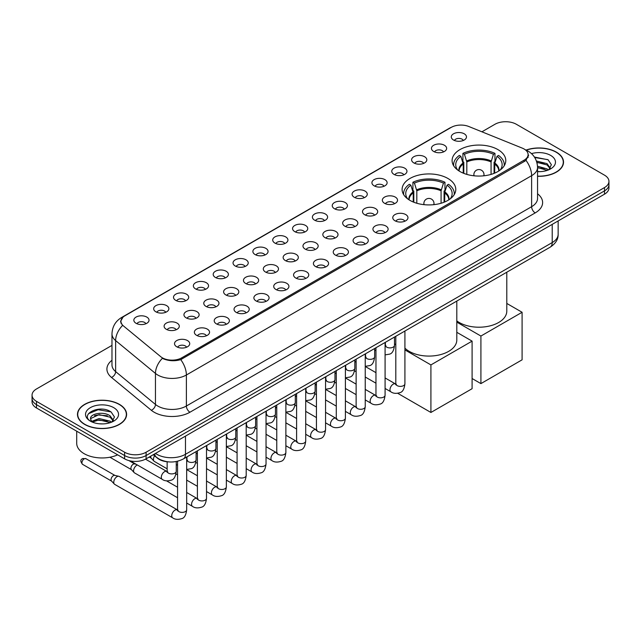 <?xml version="1.0" encoding="UTF-8"?>
<svg xmlns="http://www.w3.org/2000/svg" width="641" height="641" viewBox="0 0 641 641"><rect width="100%" height="100%" fill="white"/><g stroke="black" fill="none" stroke-linecap="round" stroke-linejoin="round"><path stroke-width="0.96" d="M447.923 178.47A26.842 15.496 0 0 0 418.669 175.113A26.842 15.496 0 0 0 402.099 189.432A26.842 15.496 0 0 0 409.96 200.385A26.842 15.496 0 0 0 439.213 203.742A26.842 15.496 0 0 0 455.783 189.432A26.842 15.496 0 0 0 447.923 178.47M497.921 149.601A26.842 15.496 0 0 0 468.667 146.244A26.842 15.496 0 0 0 452.097 160.562A26.842 15.496 0 0 0 459.958 171.524A26.842 15.496 0 0 0 489.211 174.881A26.842 15.496 0 0 0 505.781 160.562A26.842 15.496 0 0 0 497.921 149.601M433.669 151.468A7.596 4.383 180 0 1 432.162 150.226A7.596 4.383 180 0 1 434.678 144.77A7.596 4.383 180 0 1 444.413 145.259A7.596 4.383 180 0 1 445.92 150.226A7.596 4.383 180 0 1 433.669 151.468M443.492 151.917A4.559 2.628 0 0 0 442.266 150.635A4.559 2.628 0 0 0 437.771 149.97A4.559 2.628 0 0 0 434.598 151.917M413.83 162.918A7.596 4.383 180 0 1 412.323 161.676A7.596 4.383 180 0 1 414.839 156.228A7.596 4.383 180 0 1 424.574 156.716A7.596 4.383 180 0 1 426.081 161.676A7.596 4.383 180 0 1 413.83 162.918M423.645 163.375A4.559 2.628 0 0 0 422.427 162.093A4.559 2.628 0 0 0 417.932 161.428A4.559 2.628 0 0 0 414.751 163.375M393.991 174.376A7.596 4.383 180 0 1 392.484 173.134A7.596 4.383 180 0 1 395 167.686A7.596 4.383 180 0 1 404.735 168.174A7.596 4.383 180 0 1 406.242 173.134A7.596 4.383 180 0 1 393.991 174.376M403.806 174.833A4.559 2.628 0 0 0 402.588 173.551A4.559 2.628 0 0 0 398.093 172.878A4.559 2.628 0 0 0 394.912 174.833M374.152 185.826A7.596 4.383 180 0 1 372.637 184.592A7.596 4.383 180 0 1 375.153 179.135A7.596 4.383 180 0 1 384.888 179.624A7.596 4.383 180 0 1 386.403 184.592A7.596 4.383 180 0 1 374.152 185.826M383.967 186.283A4.559 2.628 0 0 0 382.741 185.001A4.559 2.628 0 0 0 378.254 184.336A4.559 2.628 0 0 0 375.073 186.283M354.305 197.284A7.596 4.383 180 0 1 352.798 196.042A7.596 4.383 180 0 1 355.314 190.593A7.596 4.383 180 0 1 365.05 191.082A7.596 4.383 180 0 1 366.556 196.042A7.596 4.383 180 0 1 354.305 197.284M364.128 197.74A4.559 2.628 0 0 0 362.902 196.458A4.559 2.628 0 0 0 358.415 195.793A4.559 2.628 0 0 0 355.234 197.74M334.466 208.742A7.596 4.383 180 0 1 332.959 207.5A7.596 4.383 180 0 1 335.475 202.051A7.596 4.383 180 0 1 345.211 202.54A7.596 4.383 180 0 1 346.717 207.5A7.596 4.383 180 0 1 334.466 208.742M344.289 209.198A4.559 2.628 0 0 0 343.063 207.916A4.559 2.628 0 0 0 338.568 207.243A4.559 2.628 0 0 0 335.395 209.198M314.627 220.192A7.596 4.383 180 0 1 313.12 218.958A7.596 4.383 180 0 1 315.636 213.501A7.596 4.383 180 0 1 325.372 213.99A7.596 4.383 180 0 1 326.878 218.958A7.596 4.383 180 0 1 314.627 220.192M324.442 220.648A4.559 2.628 0 0 0 323.224 219.366A4.559 2.628 0 0 0 318.729 218.701A4.559 2.628 0 0 0 315.548 220.648M294.788 231.649A7.596 4.383 180 0 1 293.282 230.407A7.596 4.383 180 0 1 295.797 224.959A7.596 4.383 180 0 1 305.533 225.448A7.596 4.383 180 0 1 307.039 230.407A7.596 4.383 180 0 1 294.788 231.649M304.603 232.106A4.559 2.628 0 0 0 303.377 230.824A4.559 2.628 0 0 0 298.89 230.159A4.559 2.628 0 0 0 295.709 232.106M274.949 243.107A7.596 4.383 180 0 1 273.435 241.865A7.596 4.383 180 0 1 275.95 236.409A7.596 4.383 180 0 1 285.686 236.898A7.596 4.383 180 0 1 287.2 241.865A7.596 4.383 180 0 1 274.949 243.107M284.764 243.556A4.559 2.628 0 0 0 283.538 242.274A4.559 2.628 0 0 0 279.051 241.609A4.559 2.628 0 0 0 275.87 243.556M255.102 254.557A7.596 4.383 180 0 1 253.596 253.315A7.596 4.383 180 0 1 256.112 247.867A7.596 4.383 180 0 1 265.847 248.355A7.596 4.383 180 0 1 267.353 253.315A7.596 4.383 180 0 1 255.102 254.557M264.925 255.014A4.559 2.628 0 0 0 263.699 253.732A4.559 2.628 0 0 0 259.212 253.067A4.559 2.628 0 0 0 256.031 255.014M235.263 266.015A7.596 4.383 180 0 1 233.757 264.773A7.596 4.383 180 0 1 236.273 259.325A7.596 4.383 180 0 1 246.008 259.813A7.596 4.383 180 0 1 247.514 264.773A7.596 4.383 180 0 1 235.263 266.015M245.086 266.472A4.559 2.628 0 0 0 243.86 265.19A4.559 2.628 0 0 0 239.365 264.517A4.559 2.628 0 0 0 236.192 266.472M215.424 277.465A7.596 4.383 180 0 1 213.918 276.231A7.596 4.383 180 0 1 216.434 270.774A7.596 4.383 180 0 1 226.169 271.263A7.596 4.383 180 0 1 227.675 276.231A7.596 4.383 180 0 1 215.424 277.465M225.239 277.922A4.559 2.628 0 0 0 224.021 276.64A4.559 2.628 0 0 0 219.526 275.975A4.559 2.628 0 0 0 216.346 277.922M195.585 288.923A7.596 4.383 180 0 1 194.079 287.681A7.596 4.383 180 0 1 196.595 282.232A7.596 4.383 180 0 1 206.33 282.721A7.596 4.383 180 0 1 207.836 287.681A7.596 4.383 180 0 1 195.585 288.923M205.4 289.379A4.559 2.628 0 0 0 204.175 288.097A4.559 2.628 0 0 0 199.688 287.432A4.559 2.628 0 0 0 196.507 289.379M175.746 300.381A7.596 4.383 180 0 1 174.232 299.139A7.596 4.383 180 0 1 176.748 293.69A7.596 4.383 180 0 1 186.483 294.179A7.596 4.383 180 0 1 187.997 299.139A7.596 4.383 180 0 1 175.746 300.381M185.561 300.837A4.559 2.628 0 0 0 184.336 299.555A4.559 2.628 0 0 0 179.849 298.882A4.559 2.628 0 0 0 176.668 300.837M155.899 311.83A7.596 4.383 180 0 1 154.393 310.597A7.596 4.383 180 0 1 156.909 305.14A7.596 4.383 180 0 1 166.644 305.629A7.596 4.383 180 0 1 168.15 310.597A7.596 4.383 180 0 1 155.899 311.83M165.723 312.287A4.559 2.628 0 0 0 164.497 311.005A4.559 2.628 0 0 0 160.01 310.34A4.559 2.628 0 0 0 156.829 312.287M136.06 323.288A7.596 4.383 180 0 1 134.554 322.046A7.596 4.383 180 0 1 137.07 316.598A7.596 4.383 180 0 1 146.805 317.087A7.596 4.383 180 0 1 148.311 322.046A7.596 4.383 180 0 1 136.06 323.288M145.884 323.745A4.559 2.628 0 0 0 144.658 322.463A4.559 2.628 0 0 0 140.163 321.798A4.559 2.628 0 0 0 136.99 323.745M453.507 140.01A7.596 4.383 180 0 1 452.001 138.768A7.596 4.383 180 0 1 454.517 133.32A7.596 4.383 180 0 1 464.252 133.809A7.596 4.383 180 0 1 465.759 138.768A7.596 4.383 180 0 1 453.507 140.01M463.331 140.467A4.559 2.628 0 0 0 462.105 139.185A4.559 2.628 0 0 0 457.618 138.52A4.559 2.628 0 0 0 454.437 140.467M384.568 203.301A7.596 4.383 180 0 1 383.062 202.059A7.596 4.383 180 0 1 385.578 196.611A7.596 4.383 180 0 1 395.313 197.099A7.596 4.383 180 0 1 396.819 202.059A7.596 4.383 180 0 1 384.568 203.301M394.391 203.758A4.559 2.628 0 0 0 393.165 202.476A4.559 2.628 0 0 0 388.678 201.811A4.559 2.628 0 0 0 385.497 203.758M364.729 214.759A7.596 4.383 180 0 1 363.223 213.517A7.596 4.383 180 0 1 365.739 208.061A7.596 4.383 180 0 1 375.474 208.557A7.596 4.383 180 0 1 376.98 213.517A7.596 4.383 180 0 1 364.729 214.759M374.544 215.208A4.559 2.628 0 0 0 373.326 213.926A4.559 2.628 0 0 0 368.831 213.261A4.559 2.628 0 0 0 365.658 215.208M344.89 226.209A7.596 4.383 180 0 1 343.384 224.967A7.596 4.383 180 0 1 345.9 219.518A7.596 4.383 180 0 1 355.635 220.007A7.596 4.383 180 0 1 357.141 224.967A7.596 4.383 180 0 1 344.89 226.209M354.705 226.666A4.559 2.628 0 0 0 353.487 225.384A4.559 2.628 0 0 0 348.992 224.719A4.559 2.628 0 0 0 345.811 226.666M325.051 237.667A7.596 4.383 180 0 1 323.545 236.425A7.596 4.383 180 0 1 326.061 230.976A7.596 4.383 180 0 1 335.796 231.465A7.596 4.383 180 0 1 337.302 236.425A7.596 4.383 180 0 1 325.051 237.667M334.866 238.123A4.559 2.628 0 0 0 333.64 236.841A4.559 2.628 0 0 0 329.154 236.168A4.559 2.628 0 0 0 325.973 238.123M305.204 249.125A7.596 4.383 180 0 1 303.698 247.883A7.596 4.383 180 0 1 306.214 242.426A7.596 4.383 180 0 1 315.949 242.915A7.596 4.383 180 0 1 317.455 247.883A7.596 4.383 180 0 1 305.204 249.125M315.027 249.573A4.559 2.628 0 0 0 313.802 248.291A4.559 2.628 0 0 0 309.315 247.626A4.559 2.628 0 0 0 306.134 249.573M285.365 260.575A7.596 4.383 180 0 1 283.859 259.333A7.596 4.383 180 0 1 286.375 253.884A7.596 4.383 180 0 1 296.11 254.373A7.596 4.383 180 0 1 297.616 259.333A7.596 4.383 180 0 1 285.365 260.575M295.189 261.031A4.559 2.628 0 0 0 293.963 259.749A4.559 2.628 0 0 0 289.468 259.084A4.559 2.628 0 0 0 286.295 261.031M265.526 272.032A7.596 4.383 180 0 1 264.02 270.79A7.596 4.383 180 0 1 266.536 265.342A7.596 4.383 180 0 1 276.271 265.831A7.596 4.383 180 0 1 277.777 270.79A7.596 4.383 180 0 1 265.526 272.032M275.342 272.489A4.559 2.628 0 0 0 274.124 271.207A4.559 2.628 0 0 0 269.629 270.534A4.559 2.628 0 0 0 266.456 272.489M245.687 283.482A7.596 4.383 180 0 1 244.181 282.248A7.596 4.383 180 0 1 246.697 276.792A7.596 4.383 180 0 1 256.432 277.281A7.596 4.383 180 0 1 257.938 282.248A7.596 4.383 180 0 1 245.687 283.482M255.503 283.939A4.559 2.628 0 0 0 254.285 282.657A4.559 2.628 0 0 0 249.79 281.992A4.559 2.628 0 0 0 246.609 283.939M225.848 294.94A7.596 4.383 180 0 1 224.334 293.698A7.596 4.383 180 0 1 226.858 288.25A7.596 4.383 180 0 1 236.593 288.738A7.596 4.383 180 0 1 238.099 293.698A7.596 4.383 180 0 1 225.848 294.94M235.664 295.397A4.559 2.628 0 0 0 234.438 294.115A4.559 2.628 0 0 0 229.951 293.45A4.559 2.628 0 0 0 226.77 295.397M206.001 306.398A7.596 4.383 180 0 1 204.495 305.156A7.596 4.383 180 0 1 207.011 299.7A7.596 4.383 180 0 1 216.746 300.196A7.596 4.383 180 0 1 218.252 305.156A7.596 4.383 180 0 1 206.001 306.398M215.825 306.847A4.559 2.628 0 0 0 214.599 305.565A4.559 2.628 0 0 0 210.112 304.9A4.559 2.628 0 0 0 206.931 306.847M186.162 317.848A7.596 4.383 180 0 1 184.656 316.606A7.596 4.383 180 0 1 187.172 311.157A7.596 4.383 180 0 1 196.907 311.646A7.596 4.383 180 0 1 198.414 316.606A7.596 4.383 180 0 1 186.162 317.848M195.986 318.305A4.559 2.628 0 0 0 194.76 317.023A4.559 2.628 0 0 0 190.265 316.358A4.559 2.628 0 0 0 187.092 318.305M166.323 329.306A7.596 4.383 180 0 1 164.817 328.064A7.596 4.383 180 0 1 167.333 322.615A7.596 4.383 180 0 1 177.068 323.104A7.596 4.383 180 0 1 178.575 328.064A7.596 4.383 180 0 1 166.323 329.306M176.139 329.762A4.559 2.628 0 0 0 174.921 328.48A4.559 2.628 0 0 0 170.426 327.807A4.559 2.628 0 0 0 167.253 329.762M394.992 220.776A7.596 4.383 180 0 1 393.486 219.534A7.596 4.383 180 0 1 396.002 214.078A7.596 4.383 180 0 1 405.737 214.567A7.596 4.383 180 0 1 407.243 219.534A7.596 4.383 180 0 1 394.992 220.776M404.808 221.225A4.559 2.628 0 0 0 403.59 219.943A4.559 2.628 0 0 0 399.095 219.278A4.559 2.628 0 0 0 395.914 221.225M375.153 232.226A7.596 4.383 180 0 1 373.647 230.984A7.596 4.383 180 0 1 376.163 225.536A7.596 4.383 180 0 1 385.898 226.025A7.596 4.383 180 0 1 387.404 230.984A7.596 4.383 180 0 1 375.153 232.226M384.969 232.683A4.559 2.628 0 0 0 383.743 231.401A4.559 2.628 0 0 0 379.256 230.736A4.559 2.628 0 0 0 376.075 232.683M355.314 243.684A7.596 4.383 180 0 1 353.8 242.442A7.596 4.383 180 0 1 356.316 236.994A7.596 4.383 180 0 1 366.051 237.482A7.596 4.383 180 0 1 367.565 242.442A7.596 4.383 180 0 1 355.314 243.684M365.13 244.141A4.559 2.628 0 0 0 363.904 242.859A4.559 2.628 0 0 0 359.417 242.186A4.559 2.628 0 0 0 356.236 244.141M335.467 255.134A7.596 4.383 180 0 1 333.961 253.9A7.596 4.383 180 0 1 336.477 248.444A7.596 4.383 180 0 1 346.212 248.932A7.596 4.383 180 0 1 347.718 253.9A7.596 4.383 180 0 1 335.467 255.134M345.291 255.591A4.559 2.628 0 0 0 344.065 254.309A4.559 2.628 0 0 0 339.578 253.644A4.559 2.628 0 0 0 336.397 255.591M315.628 266.592A7.596 4.383 180 0 1 314.122 265.35A7.596 4.383 180 0 1 316.638 259.901A7.596 4.383 180 0 1 326.373 260.39A7.596 4.383 180 0 1 327.88 265.35A7.596 4.383 180 0 1 315.628 266.592M325.452 267.049A4.559 2.628 0 0 0 324.226 265.767A4.559 2.628 0 0 0 319.731 265.102A4.559 2.628 0 0 0 316.558 267.049M295.789 278.05A7.596 4.383 180 0 1 294.283 276.808A7.596 4.383 180 0 1 296.799 271.359A7.596 4.383 180 0 1 306.534 271.848A7.596 4.383 180 0 1 308.041 276.808A7.596 4.383 180 0 1 295.789 278.05M305.605 278.506A4.559 2.628 0 0 0 304.387 277.224A4.559 2.628 0 0 0 299.892 276.551A4.559 2.628 0 0 0 296.711 278.506M275.95 289.5A7.596 4.383 180 0 1 274.444 288.266A7.596 4.383 180 0 1 276.96 282.809A7.596 4.383 180 0 1 286.695 283.298A7.596 4.383 180 0 1 288.202 288.266A7.596 4.383 180 0 1 275.95 289.5M285.766 289.956A4.559 2.628 0 0 0 284.54 288.674A4.559 2.628 0 0 0 280.053 288.009A4.559 2.628 0 0 0 276.872 289.956M256.112 300.958A7.596 4.383 180 0 1 254.597 299.716A7.596 4.383 180 0 1 257.113 294.267A7.596 4.383 180 0 1 266.848 294.756A7.596 4.383 180 0 1 268.363 299.716A7.596 4.383 180 0 1 256.112 300.958M265.927 301.414A4.559 2.628 0 0 0 264.701 300.132A4.559 2.628 0 0 0 260.214 299.467A4.559 2.628 0 0 0 257.033 301.414M236.265 312.415A7.596 4.383 180 0 1 234.758 311.173A7.596 4.383 180 0 1 237.274 305.717A7.596 4.383 180 0 1 247.009 306.206A7.596 4.383 180 0 1 248.516 311.173A7.596 4.383 180 0 1 236.265 312.415M246.088 312.864A4.559 2.628 0 0 0 244.862 311.582A4.559 2.628 0 0 0 240.375 310.917A4.559 2.628 0 0 0 237.194 312.864M216.426 323.865A7.596 4.383 180 0 1 214.919 322.623A7.596 4.383 180 0 1 217.435 317.175A7.596 4.383 180 0 1 227.17 317.664A7.596 4.383 180 0 1 228.677 322.623A7.596 4.383 180 0 1 216.426 323.865M226.249 324.322A4.559 2.628 0 0 0 225.023 323.04A4.559 2.628 0 0 0 220.528 322.375A4.559 2.628 0 0 0 217.355 324.322M196.587 335.323A7.596 4.383 180 0 1 195.08 334.081A7.596 4.383 180 0 1 197.596 328.633A7.596 4.383 180 0 1 207.331 329.121A7.596 4.383 180 0 1 208.838 334.081A7.596 4.383 180 0 1 196.587 335.323M206.402 335.78A4.559 2.628 0 0 0 205.184 334.498A4.559 2.628 0 0 0 200.689 333.825A4.559 2.628 0 0 0 197.508 335.78M176.748 346.773A7.596 4.383 180 0 1 175.241 345.539A7.596 4.383 180 0 1 177.757 340.083A7.596 4.383 180 0 1 187.493 340.571A7.596 4.383 180 0 1 188.999 345.539A7.596 4.383 180 0 1 176.748 346.773M186.563 347.23A4.559 2.628 0 0 0 185.337 345.948A4.559 2.628 0 0 0 180.85 345.283A4.559 2.628 0 0 0 177.669 347.23M522.271 148.119A13.677 7.892 180 0 1 524.098 149.008A13.677 7.892 180 0 1 528.104 154.585A13.677 7.892 180 0 1 524.098 160.17L181.724 357.838A13.677 7.892 180 0 1 160.851 356.781L123.392 325.892A13.677 7.892 180 0 1 120.917 321.365A13.677 7.892 180 0 1 124.923 315.781L451.256 127.375A13.677 7.892 180 0 1 468.771 126.493L522.271 148.119M168.847 461.905A15.192 8.774 180 0 1 157.462 458.187L153.247 454.709M537.551 176.291A24.566 14.182 0 0 0 563.527 162.133A24.566 14.182 0 0 0 556.332 152.109A24.566 14.182 0 0 0 526.069 150.066M119.41 404.359A24.566 14.182 0 0 0 92.641 401.29A24.566 14.182 0 0 0 77.473 414.39A24.566 14.182 0 0 0 84.668 424.422A24.566 14.182 0 0 0 111.438 427.491A24.566 14.182 0 0 0 126.606 414.39A24.566 14.182 0 0 0 119.41 404.359M528.641 155.162L525.965 160.314L524.634 161.284L180.722 359.633C175.001 361.276 169.384 361.067 163.856 359.016L162.381 358.303A17.724 11.859 129.5 0 0 155.459 373.439L115.636 340.603A20.256 11.698 180 0 1 111.975 333.897L111.975 364.913A20.256 11.698 0 0 0 115.636 371.62L155.459 404.455A20.256 11.698 0 0 0 157.726 406.017A20.256 11.698 0 0 0 186.379 406.017L531.621 206.69A20.256 11.698 0 0 0 537.551 198.422L537.551 167.405A20.256 11.698 180 0 1 531.621 175.674A17.724 10.232 -120 0 0 525.965 160.314M111.975 345.387L36.497 388.959A15.192 8.774 0 0 0 32.05 395.16L32.05 401.779A15.192 8.774 0 0 0 36.497 407.98L124.602 458.844L124.602 455.535A15.192 8.774 0 0 0 146.092 455.535L604.503 190.874A15.192 8.774 0 0 0 608.95 184.672A15.192 8.774 0 0 1 604.503 190.874L146.092 455.535A15.192 8.774 0 0 1 124.602 455.535L36.497 404.671L124.602 455.535L124.602 452.226A15.192 8.774 0 0 0 146.092 452.226L604.503 187.565A15.192 8.774 0 0 0 608.95 181.363A15.192 8.774 0 0 0 604.503 175.161L516.398 124.298A15.192 8.774 0 0 0 494.908 124.298L481.912 131.806M32.05 398.47A15.192 8.774 0 0 0 36.497 404.671A15.192 8.774 0 0 1 32.05 398.47M537.551 193.782A25.328 14.623 180 0 1 535.203 212.9L189.96 412.219A25.328 14.623 180 0 1 154.144 412.219A25.328 14.623 180 0 1 151.308 410.264L111.486 377.429A5.064 3.389 -50.5 0 0 115.636 371.62L115.636 340.603A17.724 11.859 129.5 0 1 122.511 325.516L120.564 321.365L123.064 317.103M32.05 395.16A15.192 8.774 0 0 0 36.497 401.362L124.602 452.226M124.602 458.844A15.192 8.774 0 0 0 146.092 458.844L604.503 194.183A15.192 8.774 0 0 0 608.95 187.981L608.95 181.363M537.551 176.147A24.31 14.038 0 0 0 563.271 162.133A24.31 14.038 0 0 0 556.156 152.213A24.31 14.038 0 0 0 526.285 150.162M537.551 171.484L540.034 171.644M537.519 166.235L547.053 168.887L548.392 169.961M537.551 167.549L547.294 170.362M536.421 161.019L547.053 163.631L550.347 168.174M536.837 162.309L547.053 164.945L550.082 168.519M537.551 171.636A16.514 9.535 0 0 0 550.635 168.879A16.514 9.535 0 0 0 550.635 155.394A16.514 9.535 0 0 0 531.493 153.632M548.784 169.801L551.372 164.721L548.103 159.785L534.402 157.045M534.706 157.51L547.879 159.641M536.918 162.606L544.217 163.503M537.551 167.846L544.217 168.751M84.844 424.318A24.31 14.038 0 0 0 111.342 427.355A24.31 14.038 0 0 0 126.349 414.39A24.31 14.038 0 0 0 119.226 404.463A24.31 14.038 0 0 0 92.737 401.426A24.31 14.038 0 0 0 77.729 414.39A24.31 14.038 0 0 0 84.844 424.318M76.712 431.201L76.712 443.34A25.328 14.623 0 0 0 84.131 453.676A25.328 14.623 0 0 0 117.664 454.846M99.291 423.789L103.113 423.901M91.703 421.369L99.075 418.557L110.132 421.145L111.47 422.211M92.384 422.074L99.075 419.871L110.372 422.619M91.823 421.874L90.637 419.102A11.45 6.61 0 0 0 92.48 422.163M113.417 420.432L110.132 415.889C103.265 410.761 89.123 413.926 90.637 419.102L90.589 418.597M90.661 419.27L90.982 418.413L99.075 414.615L110.132 417.203L113.161 420.776M111.863 422.05L114.451 416.971L111.173 412.043C99.595 403.718 79.003 414.687 90.894 421.417L91.487 421.778M113.713 407.652A16.514 9.535 0 0 0 90.365 407.652A16.514 9.535 0 0 0 90.365 421.129A16.514 9.535 0 0 0 113.713 421.129A16.514 9.535 0 0 0 113.713 407.652M88.482 413.701L98.177 409.719L110.957 411.891M94.539 415.632L98.177 414.975L107.295 415.753M94.539 420.889L98.177 420.224L107.295 421.009M463.227 173.126L463.227 164.008L460.847 156.316A23.196 13.389 0 0 0 457.041 169.112A23.196 13.389 0 0 0 457.626 169.985M463.812 173.366L463.812 162.165L462.914 161.652L462.914 153.375A25.328 14.623 0 0 1 494.964 153.375L493.45 154.249A23.196 13.389 0 0 0 464.421 154.249L466.808 161.941L466.808 174.384M491.07 174.384L491.07 161.941L493.45 154.249M456.801 320.893A27.859 16.081 0 0 0 459.244 322.503A27.859 16.081 0 0 0 489.596 325.989A27.859 16.081 0 0 0 506.791 311.133L506.791 272.217M494.964 153.375L494.964 161.652L494.067 162.165L494.067 173.366M460.847 156.316L459.333 155.442A25.328 14.623 0 0 0 453.612 164.697A25.328 14.623 0 0 0 453.692 165.827M464.421 154.249L462.914 153.375M504.187 165.827A25.328 14.623 0 0 0 504.259 164.697A25.328 14.623 0 0 0 498.546 155.442L497.031 156.316L494.82 163.03L494.652 173.126M500.252 169.985A23.196 13.389 0 0 0 500.837 169.112A23.196 13.389 0 0 0 497.031 156.316M480.91 383.606L480.91 336.044L522.095 312.271L522.095 359.825L480.91 383.606L472.097 378.519M480.91 336.044L456.801 322.127M506.791 303.433L522.095 312.271M413.229 201.995L413.229 192.869L410.849 185.185A23.196 13.389 0 0 0 407.043 197.981A23.196 13.389 0 0 0 407.628 198.846M413.814 202.227L413.814 191.034L412.916 190.513L412.916 182.244A25.328 14.623 0 0 1 444.966 182.244L443.46 183.118A23.196 13.389 0 0 0 414.431 183.118L416.81 190.802L416.81 203.253M441.08 203.253L441.08 190.802L443.46 183.118M404.92 348.143A27.859 16.081 0 0 0 409.246 351.372A27.859 16.081 0 0 0 439.606 354.858A27.859 16.081 0 0 0 456.801 339.994L456.801 301.078M444.966 182.244L444.966 190.513L444.069 191.034L444.069 202.227M410.849 185.185L409.335 184.312A25.328 14.623 0 0 0 403.622 193.566A25.328 14.623 0 0 0 403.694 194.688M414.431 183.118L412.916 182.244M454.189 194.688A25.328 14.623 0 0 0 454.269 193.566A25.328 14.623 0 0 0 448.548 184.312L447.041 185.185L444.83 191.899L444.654 201.995M450.254 198.846A23.196 13.389 0 0 0 450.839 197.981A23.196 13.389 0 0 0 447.041 185.185M430.912 412.467L430.912 364.913L472.097 341.132L472.097 388.694L430.912 412.467L397.74 393.318M430.912 364.913L404.92 349.906M395.801 344.642L394.503 343.888M456.801 332.302L472.097 341.132M167.141 468.819L154.377 461.448A4.559 2.628 -60 0 1 154.008 461.159A4.559 2.628 -60 0 1 153.431 459.365A4.559 2.628 -60 0 1 154.601 455.823M151.428 458.283A3.293 1.899 -60 0 1 151.164 458.075A3.293 1.899 -60 0 1 150.747 456.777A3.293 1.899 -60 0 1 150.811 456.12M177.557 497.745L134.538 472.906A4.559 2.628 -60 0 1 134.169 472.609A4.559 2.628 -60 0 1 133.592 470.815A4.559 2.628 -60 0 1 136.813 465.238A4.559 2.628 -60 0 1 137.35 464.981M131.589 469.741A3.293 1.899 -60 0 1 131.325 469.524A3.293 1.899 -60 0 1 130.908 468.234A3.293 1.899 -60 0 1 133.232 464.204A3.293 1.899 -60 0 1 134.562 463.916L136.116 464.268M186.675 457.033L186.675 509.755C186.05 515.043 184.408 518 181.756 518.625C177.99 519.787 174.969 519.522 172.677 517.832L114.691 484.364A4.559 2.628 -60 0 1 114.33 484.067A4.559 2.628 -60 0 1 113.753 482.272A4.559 2.628 -60 0 1 116.974 476.688A4.559 2.628 -60 0 1 118.809 476.295A4.559 2.628 -60 0 1 119.25 476.463L178.158 510.308M111.742 481.199A3.293 1.899 -60 0 1 111.478 480.982A3.293 1.899 -60 0 1 111.061 479.692A3.293 1.899 -60 0 1 113.393 475.654A3.293 1.899 -60 0 1 114.723 475.374L118.809 476.295M181.724 357.838L181.724 359.232M524.098 160.17L524.098 161.588M189.96 412.219A5.064 2.925 60 0 1 186.379 406.017L186.379 375.001A20.256 11.698 180 0 1 157.726 375.001A20.256 11.698 180 0 1 155.459 373.439L155.459 404.455A5.064 3.389 -50.5 0 1 151.308 410.264M525.388 149.778A17.724 8.301 112 0 0 525.147 149.69L527.952 151.02C534.009 154.657 537.214 160.122 537.551 167.405M180.722 359.633A17.724 10.232 60 0 1 186.379 375.001L531.621 175.674L531.621 206.69A5.064 2.925 60 0 0 535.203 212.9M123.417 316.814A17.724 10.232 -120 0 0 121.574 317.511C115.516 321.149 112.311 326.614 111.975 333.897M121.574 317.511L449.766 128.032A17.724 10.232 60 0 1 451.112 127.463M111.486 377.429A25.328 14.623 180 0 1 111.975 360.274M146.092 452.226L146.092 458.844M604.503 187.565L604.503 194.183M36.497 401.362L36.497 407.98M155.475 453.427A20.256 11.698 0 0 0 156.837 454.293A20.256 11.698 0 0 0 185.481 454.293L552.213 242.57A20.256 11.698 0 0 0 558.143 234.294C558.295 239.325 555.619 243.628 550.114 247.202L183.382 458.932A10.128 5.849 60 0 0 185.481 454.293L185.481 436.104M552.213 224.374L552.213 242.57A10.128 5.849 60 0 1 550.114 247.202M154.649 453.9A10.128 6.779 129.5 0 0 156.42 457.193L153.343 454.661M463.227 164.008A19.855 11.466 0 0 0 459.084 170.995M491.07 161.941A19.855 11.466 0 0 0 466.808 161.941M463.05 163.03A20.087 11.602 0 0 0 458.884 170.867M491.238 160.963A20.087 11.602 0 0 0 466.632 160.963M498.986 170.867A20.087 11.602 0 0 0 494.82 163.03M498.794 170.995A19.855 11.466 0 0 0 494.652 164.008M474.324 175.826A5.064 2.925 180 0 1 473.875 174.624L473.875 175.786M484.003 175.786L484.003 174.624A5.064 2.925 180 0 1 483.554 175.826M413.229 192.869A19.855 11.466 0 0 0 409.086 199.856M441.08 190.802A19.855 11.466 0 0 0 416.81 190.802M413.06 191.899A20.087 11.602 0 0 0 408.894 199.728M441.248 189.832A20.087 11.602 0 0 0 416.642 189.832M448.996 199.728A20.087 11.602 0 0 0 444.83 191.899M448.796 199.856A19.855 11.466 0 0 0 444.654 192.869M424.326 204.695A5.064 2.925 180 0 1 423.877 203.485L423.877 204.647M434.005 204.647L434.005 203.485A5.064 2.925 180 0 1 433.556 204.695M404.92 331.028L404.92 383.751A4.559 2.628 180 0 1 403.381 385.722A4.559 2.628 180 0 1 397.14 385.61A4.559 2.628 180 0 1 395.801 383.751L395.657 384.736L396.066 384.4M404.92 383.751C404.295 389.039 402.66 391.996 400.008 392.621C396.242 393.782 393.213 393.518 390.922 391.835A4.559 2.628 -60 0 1 390.225 388.182A4.559 2.628 -60 0 1 393.197 384.159A4.559 2.628 -60 0 1 393.406 384.055A4.559 2.628 -60 0 1 395.481 383.935L396.402 384.304M385.081 342.486L385.081 395.201A4.559 2.628 180 0 1 383.534 397.18A4.559 2.628 180 0 1 377.301 397.067A4.559 2.628 180 0 1 375.963 395.201L375.818 396.186L376.227 395.85M385.081 395.201C384.456 400.497 382.821 403.453 380.161 404.07C376.395 405.24 373.374 404.976 371.083 403.285A4.559 2.628 -60 0 1 370.386 399.631A4.559 2.628 -60 0 1 373.358 395.617A4.559 2.628 -60 0 1 373.567 395.505A4.559 2.628 -60 0 1 375.642 395.393L376.563 395.753M365.242 353.944L365.242 406.658A4.559 2.628 180 0 1 363.695 408.629A4.559 2.628 180 0 1 357.462 408.517A4.559 2.628 180 0 1 356.124 406.658L355.979 407.644L356.388 407.307M365.242 406.658C364.617 411.955 362.974 414.911 360.322 415.528C356.556 416.69 353.528 416.434 351.244 414.743A4.559 2.628 -60 0 1 350.539 411.089A4.559 2.628 -60 0 1 353.52 407.075A4.559 2.628 -60 0 1 353.72 406.963A4.559 2.628 -60 0 1 355.795 406.843L356.725 407.211M345.403 365.394L345.403 418.116A4.559 2.628 180 0 1 343.856 420.087A4.559 2.628 180 0 1 337.623 419.975A4.559 2.628 180 0 1 336.285 418.116L336.14 419.102L336.541 418.757M345.403 418.116C344.778 423.405 343.135 426.361 340.483 426.986C336.717 428.148 333.689 427.884 331.397 426.193A4.559 2.628 -60 0 1 330.7 422.547A4.559 2.628 -60 0 1 333.681 418.525A4.559 2.628 -60 0 1 333.881 418.421A4.559 2.628 -60 0 1 335.956 418.301L336.886 418.669M325.556 376.852L325.556 429.566A4.559 2.628 180 0 1 324.017 431.545A4.559 2.628 180 0 1 317.776 431.433A4.559 2.628 180 0 1 316.446 429.566L316.293 430.552L316.702 430.215M325.556 429.566C324.931 434.862 323.296 437.819 320.644 438.436C316.878 439.606 313.85 439.341 311.558 437.651A4.559 2.628 -60 0 1 310.861 433.997A4.559 2.628 -60 0 1 313.842 429.983A4.559 2.628 -60 0 1 314.042 429.871A4.559 2.628 -60 0 1 316.117 429.758L317.047 430.119M305.717 388.302L305.717 441.024A4.559 2.628 180 0 1 304.179 442.995A4.559 2.628 180 0 1 297.937 442.883A4.559 2.628 180 0 1 296.599 441.024L296.454 442.01L296.863 441.673M305.717 441.024C305.092 446.32 303.457 449.277 300.805 449.894C297.039 451.056 294.011 450.799 291.719 449.109A4.559 2.628 -60 0 1 291.022 445.455A4.559 2.628 -60 0 1 293.995 441.441A4.559 2.628 -60 0 1 294.203 441.328A4.559 2.628 -60 0 1 296.278 441.208L297.2 441.577M285.878 399.76L285.878 452.482A4.559 2.628 180 0 1 284.332 454.453A4.559 2.628 180 0 1 278.098 454.341A4.559 2.628 180 0 1 276.76 452.482L276.616 453.459L277.024 453.123M285.878 452.482C285.253 457.77 283.61 460.727 280.958 461.352C277.192 462.514 274.172 462.249 271.88 460.558A4.559 2.628 -60 0 1 271.183 456.905A4.559 2.628 -60 0 1 274.156 452.891A4.559 2.628 -60 0 1 274.356 452.778A4.559 2.628 -60 0 1 276.439 452.666L277.361 453.035M266.039 411.218L266.039 463.932A4.559 2.628 180 0 1 264.493 465.911A4.559 2.628 180 0 1 258.259 465.791A4.559 2.628 180 0 1 256.921 463.932L256.777 464.917L257.185 464.581M266.039 463.932C265.414 469.228 263.772 472.185 261.119 472.802C257.353 473.971 254.325 473.707 252.041 472.016A4.559 2.628 -60 0 1 251.336 468.363A4.559 2.628 -60 0 1 254.317 464.348A4.559 2.628 -60 0 1 254.517 464.236A4.559 2.628 -60 0 1 256.592 464.124L257.522 464.485M246.2 422.667L246.2 475.39A4.559 2.628 180 0 1 244.654 477.361A4.559 2.628 180 0 1 238.412 477.249A4.559 2.628 180 0 1 237.082 475.39L236.938 476.375L237.338 476.039M246.2 475.39C245.575 480.678 243.933 483.635 241.28 484.259C237.515 485.421 234.486 485.157 232.194 483.474A4.559 2.628 -60 0 1 231.497 479.821A4.559 2.628 -60 0 1 234.478 475.798A4.559 2.628 -60 0 1 234.678 475.694A4.559 2.628 -60 0 1 236.753 475.574L237.683 475.942M226.353 434.125L226.353 486.84A4.559 2.628 180 0 1 224.815 488.819A4.559 2.628 180 0 1 218.573 488.706A4.559 2.628 180 0 1 217.243 486.84L217.091 487.825L217.499 487.489M226.353 486.84C225.728 492.136 224.094 495.092 221.441 495.709C217.676 496.879 214.647 496.615 212.355 494.924A4.559 2.628 -60 0 1 211.658 491.27A4.559 2.628 -60 0 1 214.639 487.256A4.559 2.628 -60 0 1 214.839 487.144A4.559 2.628 -60 0 1 216.914 487.032L217.844 487.392M206.514 445.583L206.514 498.297A4.559 2.628 180 0 1 204.976 500.268A4.559 2.628 180 0 1 198.734 500.156A4.559 2.628 180 0 1 197.396 498.297L197.252 499.283L197.66 498.946M206.514 498.297C205.889 503.594 204.255 506.55 201.595 507.167C197.837 508.329 194.808 508.073 192.516 506.382A4.559 2.628 -60 0 1 191.819 502.728A4.559 2.628 -60 0 1 194.792 498.714A4.559 2.628 -60 0 1 195 498.602A4.559 2.628 -60 0 1 197.075 498.482L197.997 498.85M84.243 458.828A3.293 1.899 -60 0 1 85.886 458.66L82.593 458.66A3.293 1.899 60 0 1 84.243 458.828A3.293 1.899 -60 0 0 82.088 461.728A3.293 1.899 -60 0 0 82.593 464.364L111.598 481.111M186.675 509.755A4.559 2.628 180 0 1 185.129 511.726A4.559 2.628 180 0 1 178.895 511.614A4.559 2.628 180 0 1 177.557 509.755L177.413 510.741L177.821 510.396M172.677 517.832A4.559 2.628 -60 0 1 171.98 514.186A4.559 2.628 -60 0 1 174.953 510.164A4.559 2.628 -60 0 1 175.153 510.06A4.559 2.628 -60 0 1 177.237 509.94M394.503 337.046L394.503 345.267A4.559 2.628 180 0 1 392.957 347.246A4.559 2.628 180 0 1 386.715 347.134A4.559 2.628 180 0 1 385.385 345.267L385.385 342.31M374.656 348.504L374.656 356.725A4.559 2.628 180 0 1 373.118 358.696A4.559 2.628 180 0 1 366.876 358.583A4.559 2.628 180 0 1 365.546 356.725L365.546 353.768M354.818 359.954L354.818 368.182A4.559 2.628 180 0 1 353.279 370.153A4.559 2.628 180 0 1 347.037 370.041A4.559 2.628 180 0 1 345.699 368.182L345.699 365.218M334.979 371.411L334.979 379.632A4.559 2.628 180 0 1 333.432 381.611A4.559 2.628 180 0 1 327.198 381.491A4.559 2.628 180 0 1 325.86 379.632L325.86 376.676M315.14 382.869L315.14 391.09A4.559 2.628 180 0 1 313.593 393.061A4.559 2.628 180 0 1 307.36 392.949A4.559 2.628 180 0 1 306.021 391.09L306.021 388.134M295.301 394.319L295.301 402.54A4.559 2.628 180 0 1 293.754 404.519A4.559 2.628 180 0 1 287.513 404.407A4.559 2.628 180 0 1 286.182 402.54L286.182 399.583M275.454 405.777L275.454 413.998A4.559 2.628 180 0 1 273.915 415.969A4.559 2.628 180 0 1 267.674 415.857A4.559 2.628 180 0 1 266.344 413.998L266.344 411.041M255.615 417.235L255.615 425.456A4.559 2.628 180 0 1 254.076 427.427A4.559 2.628 180 0 1 247.835 427.315A4.559 2.628 180 0 1 246.497 425.456L246.497 422.499M235.776 428.685L235.776 436.906A4.559 2.628 180 0 1 234.229 438.885A4.559 2.628 180 0 1 227.996 438.773A4.559 2.628 180 0 1 226.658 436.906L226.658 433.949M215.937 440.143L215.937 448.363A4.559 2.628 180 0 1 214.39 450.335A4.559 2.628 180 0 1 208.157 450.222A4.559 2.628 180 0 1 206.819 448.363L206.819 445.407M196.098 451.593L196.098 459.821A4.559 2.628 180 0 1 194.552 461.792A4.559 2.628 180 0 1 188.31 461.68A4.559 2.628 180 0 1 186.98 459.821L186.98 456.857M176.251 461.528L176.251 471.271A4.559 2.628 180 0 1 174.713 473.25A4.559 2.628 180 0 1 168.471 473.13A4.559 2.628 180 0 1 167.141 471.271L167.141 461.784M130.323 460.919L162.253 479.356A4.559 2.628 -60 0 1 161.556 475.702A4.559 2.628 -60 0 1 164.537 471.688A4.559 2.628 -60 0 1 164.737 471.576A4.559 2.628 -60 0 1 166.812 471.464L145.507 459.164M120.917 321.365L120.917 323.128M528.104 154.585L528.104 157.494M449.766 128.032L453.019 126.517M183.382 458.932C175.233 463.026 167.085 463.026 158.928 458.932L156.42 457.193M558.143 234.294L558.143 220.945M563.271 164.168L563.271 162.133M126.349 416.418L126.349 414.39M77.729 416.418L77.729 414.39M453.612 165.707L453.612 164.697M504.259 165.707L504.259 164.697M484.003 174.624A5.064 5.064 0 0 0 476.407 170.234A5.064 5.064 0 0 0 473.875 174.624M403.622 194.568L403.622 193.566M454.269 194.568L454.269 193.566M434.005 203.485A5.064 5.064 0 0 0 426.409 199.103A5.064 5.064 0 0 0 423.877 203.485M390.922 391.835L385.081 388.462M375.963 383.198L365.242 377.004M356.124 371.74L354.545 370.835M395.801 336.293L395.801 383.751M395.481 383.935L385.081 377.934M375.963 372.669L365.242 366.476M371.083 403.285L365.242 399.912M356.124 394.648L345.403 388.462M336.285 383.198L334.706 382.284M375.963 347.751L375.963 395.201M375.642 395.393L365.242 389.391M356.124 384.127L345.403 377.934M351.244 414.743L345.403 411.37M336.285 406.106L325.556 399.912M316.446 394.648L314.867 393.742M356.124 359.2L356.124 406.658M355.795 406.843L345.403 400.841M336.285 395.577L325.556 389.391M331.397 426.193L325.556 422.828M316.446 417.563L305.717 411.37M296.599 406.106L295.028 405.192M336.285 370.658L336.285 418.116M335.956 418.301L325.556 412.299M316.446 407.035L305.717 400.841M311.558 437.651L305.717 434.278M296.599 429.013L285.878 422.828M276.76 417.563L275.181 416.65M316.446 382.116L316.446 429.566M316.117 429.758L305.717 423.749M296.599 418.493L285.878 412.299M291.719 449.109L285.878 445.735M276.76 440.471L266.039 434.278M256.921 429.013L255.342 428.108M296.599 393.566L296.599 441.024M296.278 441.208L285.878 435.207M276.76 429.943L266.039 423.749M271.88 460.558L266.039 457.193M256.921 451.929L246.2 445.735M237.082 440.471L235.503 439.558M276.76 405.024L276.76 452.482M276.439 452.666L266.039 446.665M256.921 441.401L246.2 435.207M252.041 472.016L246.2 468.643M237.082 463.379L226.353 457.193M217.243 451.929L215.664 451.016M256.921 416.482L256.921 463.932M256.592 464.124L246.2 458.115M237.082 452.85L226.353 446.665M232.194 483.474L226.353 480.101M217.243 474.837L206.514 468.643M197.396 463.379L195.826 462.473M237.082 427.932L237.082 475.39M236.753 475.574L226.353 469.573M217.243 464.308L206.514 458.115M212.355 494.924L206.514 491.551M197.396 486.287L186.675 480.101M177.557 474.837L175.979 473.923M149.241 457.025L151.276 458.203M217.243 439.389L217.243 486.84M216.914 487.032L206.514 481.03M197.396 475.766L186.675 469.573M151.164 458.075L154.008 461.159M192.516 506.382L186.675 503.009M109.923 457.233L131.437 469.653M197.396 450.839L197.396 498.297M197.075 498.482L186.675 492.48M177.557 487.216L166.556 480.87M131.325 469.524L134.169 472.609M128.897 460.583L134.73 463.956M177.557 461.24L177.557 509.755M111.478 480.982L114.33 484.067M85.886 458.66L114.891 475.406M82.593 464.364C80.277 461.496 80.277 459.597 82.593 458.66M385.986 345.82L385.057 345.459M385.081 354.898L389.584 354.136C392.236 353.52 393.878 350.563 394.503 345.267M375.963 350.731L374.656 349.978M385.642 345.916L385.241 346.252L385.385 345.267M366.147 357.277L365.218 356.909M365.242 366.348L369.745 365.594C372.397 364.977 374.032 362.021 374.656 356.725M356.124 362.189L354.818 361.436M365.803 357.374L365.394 357.71L365.546 356.725M346.3 368.735L345.379 368.367M345.403 377.805L349.898 377.052C352.558 376.427 354.193 373.471 354.818 368.182M336.285 373.647L334.979 372.894M345.964 368.823L345.555 369.16L345.699 368.182M326.461 380.185L325.54 379.825M325.556 389.263L330.059 388.502C332.711 387.885 334.354 384.929 334.979 379.632M316.446 385.097L315.14 384.344M326.125 380.281L325.716 380.618L325.86 379.632M306.622 391.643L305.693 391.274M305.717 400.713L310.22 399.96C312.872 399.335 314.515 396.378 315.14 391.09M296.599 396.555L295.301 395.801M306.286 391.739L305.877 392.076L306.021 391.09M286.783 403.101L285.854 402.732M285.878 412.171L290.381 411.41C293.033 410.793 294.676 407.836 295.301 402.54M276.76 408.005L275.454 407.251M286.439 403.189L286.038 403.526L286.182 402.54M266.944 414.551L266.015 414.19M266.039 423.621L270.542 422.868C273.194 422.251 274.829 419.294 275.454 413.998M256.921 419.462L255.615 418.709M266.6 414.647L266.191 414.983L266.344 413.998M247.097 426.009L246.176 425.64M246.2 435.079L250.695 434.326C253.355 433.701 254.99 430.744 255.615 425.456M237.082 430.92L235.776 430.167M246.761 426.105L246.352 426.441L246.497 425.456M227.259 437.458L226.337 437.098M226.353 446.537L230.856 445.775C233.508 445.158 235.151 442.202 235.776 436.906M217.243 442.37L215.937 441.617M226.922 437.555L226.513 437.891L226.658 436.906M207.42 448.916L206.49 448.548M206.514 457.986L211.017 457.233C213.669 456.616 215.312 453.66 215.937 448.363M197.396 453.828L196.098 453.075M207.083 449.012L206.674 449.349L206.819 448.363M187.581 460.374L186.651 460.006M186.675 469.444L191.178 468.691C193.83 468.066 195.473 465.11 196.098 459.821M177.557 465.286L176.251 464.533M187.236 460.462L186.835 460.799L186.98 459.821M167.734 471.824L166.812 471.464M162.253 479.356C164.497 481.038 167.525 481.303 171.339 480.141C173.991 479.524 175.626 476.567 176.251 471.271M167.397 471.92L166.989 472.257L167.141 471.271"/></g></svg>
